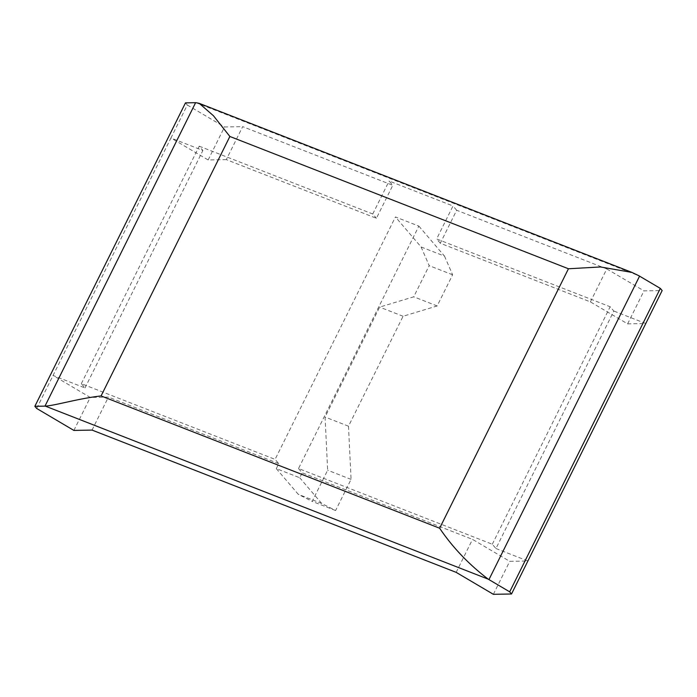 <?xml version="1.0" encoding="UTF-8"?>
<svg xmlns="http://www.w3.org/2000/svg" width="697" height="697" viewBox="0 0 697 697"><rect width="100%" height="100%" fill="white"/><g stroke="black" fill="none" stroke-linecap="round" stroke-linejoin="round"><path stroke-width="0.52" stroke-dasharray="3.48 2.61" d="M73.891 430.424L90.261 397.438L53.059 375.474L84.99 387.95L81.331 383.664L275.097 459.375L395.434 216.95L418.862 226.107L298.525 468.523L492.291 544.235L495.95 548.522L613.839 311.045L610.171 306.758L436.636 238.958L453.006 205.972L389.126 181.011L392.794 185.297L242.669 126.645L226.298 159.63L376.415 218.283L392.794 185.297M36.68 408.459L170.939 137.997L208.15 159.962L226.298 159.63M92.048 430.084L108.418 397.107L90.261 397.438M298.525 468.523L302.184 472.81L299.727 477.759L276.308 468.611L278.765 463.662L275.097 459.375M278.765 463.662L108.418 397.107M81.331 383.664L199.211 146.187L202.879 150.482L170.939 137.997L187.31 105.02L185.48 102.868M84.99 387.95L202.879 150.482M199.211 146.187L372.756 213.996L376.415 218.283M590.411 301.897L606.791 268.911L456.674 210.259L440.295 243.244L590.411 301.897L627.622 323.861L645.779 323.53L613.839 311.045M495.95 548.522L527.89 560.998L509.742 561.338L472.531 539.373L302.184 472.81M492.291 544.235L610.171 306.758M440.295 243.244L436.636 238.958M372.756 213.996L389.126 181.011M418.862 226.107L444.512 256.121L421.093 246.965L395.434 216.95M444.512 256.121L452.614 274.801L437.15 305.957L403.075 316.255L348.5 426.198L351.061 479.379L335.597 510.535L321.718 503.487L299.727 477.759M335.597 510.535L312.178 501.387L327.642 470.222L325.072 417.05L379.647 307.107L413.73 296.809L429.195 265.644L421.093 246.965M351.061 479.379L327.642 470.222M276.308 468.611L298.29 494.339L312.178 501.387M321.718 503.487L298.29 494.339M456.16 572.35L472.531 539.373M493.371 594.314L509.742 561.338M452.614 274.801L429.195 265.644M437.15 305.957L413.73 296.809M403.075 316.255L379.647 307.107M348.5 426.198L325.072 417.05M208.15 159.962L224.521 126.985L242.669 126.645M187.31 105.02L224.521 126.985M606.791 268.911L643.993 290.876L662.15 290.544M456.674 210.259L453.006 205.972M627.622 323.861L643.993 290.876M195.962 102.686L638.844 275.724"/><path stroke-width="1.05" d="M45.331 406.124L488.214 579.163A87.587 17.016 -153.6 0 1 488.946 579.59L509.69 591.84L511.52 593.983L493.371 594.314L456.16 572.35L92.048 430.084L73.891 430.424L36.68 408.459L34.85 406.307L185.48 102.868L195.604 102.686A87.587 17.016 26.4 0 1 195.962 102.686L199.211 103.339L213.439 115.737L229.871 136.473L101.074 395.94C78.169 398.553 55.725 405.436 45.331 406.124A87.587 17.016 -153.6 0 0 44.974 406.124L34.85 406.307M488.214 579.163C468.741 564.309 452.553 547.328 439.65 528.221L101.074 395.94M229.871 136.473L568.447 268.763L600.474 266.96L631.979 272.431L638.844 275.724A87.587 17.016 26.4 0 1 639.567 276.151L660.32 288.401L662.15 290.544L511.52 593.983M509.69 591.84L660.32 288.401M44.974 406.124L195.604 102.686M488.946 579.59L639.567 276.151M568.447 268.763L439.65 528.221M631.979 272.431L199.211 103.339"/></g></svg>
